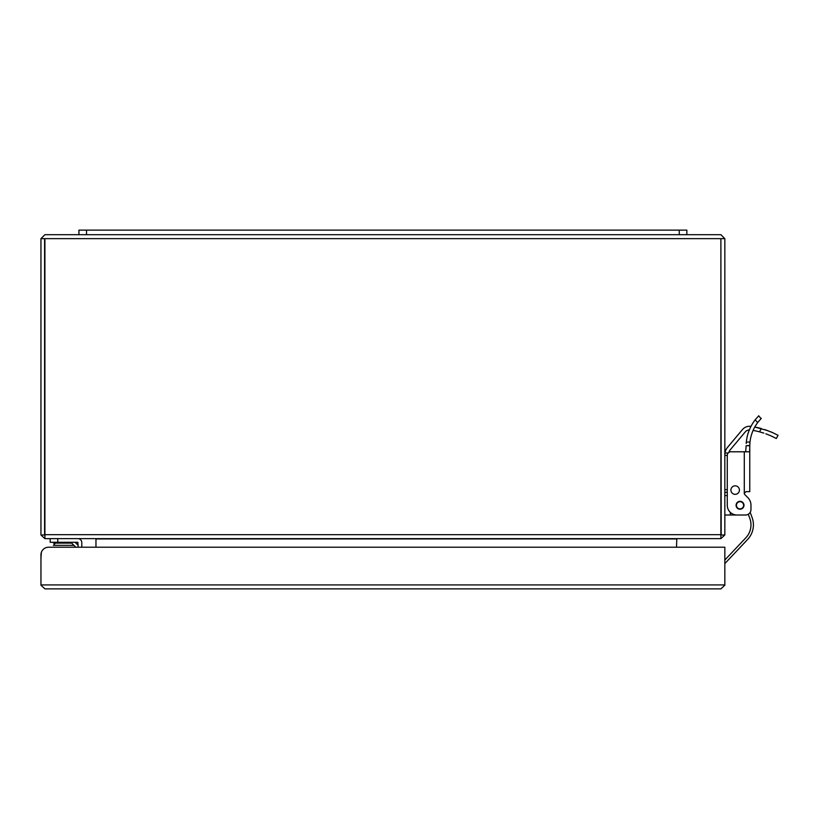 <?xml version="1.0" encoding="UTF-8"?>
<svg xmlns="http://www.w3.org/2000/svg" width="819" height="819" viewBox="0 0 819 819"><rect width="100%" height="100%" fill="white"/><g stroke="black" fill="none" stroke-linecap="round" stroke-linejoin="round"><path stroke-width="1.23" d="M44.595 238.646L44.595 534.991L40.95 534.991L40.95 238.646L44.902 234.695L40.95 238.646L720.884 238.646L720.884 534.684L44.902 534.684L44.902 238.646M721.191 238.646L724.835 238.646L720.884 234.695L724.835 238.646L724.835 534.991L721.191 534.991L720.884 238.646M44.902 234.695L720.884 234.695M724.825 534.991L720.884 538.636L720.884 534.684M44.902 534.684L44.902 538.636L720.884 538.636M44.902 538.636L40.96 534.991M721.191 547.225L676.504 547.225L676.811 538.636M95.659 538.636L96.171 538.636M95.966 538.943L95.966 547.225L81.798 547.225L81.798 542.587A3.952 3.952 0 0 0 77.846 538.636M55.354 543.12L53.409 545.352L73.925 545.352L75.788 547.225L70.854 542.291M50.184 538.636L50.184 542.291L57.78 542.291L57.78 538.636M78.143 547.225L77.846 542.291L57.78 542.291M81.798 547.225L81.798 542.587M53.532 542.291L53.532 543.12L71.683 543.12M750.194 512.356L752.088 517.495A21.274 21.274 0 0 1 747.604 539.475L724.835 563.585M724.835 560.042L745.833 537.807A18.847 18.847 0 0 0 749.805 518.345L748.3 514.25M763.81 433.118L759.53 431.838A75.983 75.983 0 0 0 753.091 430.425M761.424 428.572L754.77 427.027A79.638 79.638 0 0 1 761.312 428.542C783.056 436.885 783.056 436.885 761.312 428.542L759.53 431.838C781.336 440.038 781.336 440.038 759.53 431.838M749.467 429.934L747.942 430.149L749.467 429.934M747.767 497.542L744.788 494.574A1.72 1.72 0 0 1 744.287 493.355A1.72 1.72 0 0 0 744.788 494.574L747.767 497.542A10.944 10.944 0 0 1 750.972 505.282L750.972 509.541A5.467 5.467 0 0 1 745.505 515.008L736.998 515.008A9.726 9.726 0 0 1 727.272 505.282L727.272 455.436L724.835 455.436M727.272 495.556L725.05 495.556L724.835 494.748M724.835 515.008L730.313 515.008L730.313 512.346M740.038 515.008L730.313 515.008M728.193 453.009L724.969 453.009L724.835 454.78L724.969 453.009A11.548 11.548 0 0 1 727.538 447.358L742.485 429.545A9.122 9.122 0 0 1 750.695 426.361A79.638 79.638 0 0 1 750.972 426.402M749.334 429.934A5.467 5.467 0 0 0 745.28 431.889L730.333 449.703A7.903 7.903 0 0 0 728.838 452.436M749.006 426.3L750.695 426.361M771.529 436.128L776.31 438.513L778.05 435.309L772.808 432.708M772.675 432.647L764.803 429.596M754.77 427.027L767.884 430.681M770.884 431.869L773.064 432.821M759.735 431.9L762.438 432.678M766.533 434.07L768.775 434.94M771.437 436.087L768.754 434.93M767.372 434.387L765.837 433.814M763.113 432.893L761.721 432.463M740.038 509.234A3.952 3.952 0 0 1 736.086 505.282A3.952 3.952 0 0 1 740.038 501.33A3.952 3.952 0 0 1 743.99 505.282A3.952 3.952 0 0 1 740.038 509.234M746.211 443.478L746.324 442.065A43.274 43.274 0 0 1 755.108 419.901L758.722 415.786L761.025 418.642M749.774 445.423L746.119 445.71L746.109 446.314L746.119 445.71L749.764 445.71L749.989 442.065L746.324 442.065L746.211 443.437M748.801 431.316L748.197 433.046M749.764 466.38L749.764 445.71L749.62 451.791L744.287 451.791L744.287 493.355L746.007 491.635L749.764 491.635L749.764 470.024M745.648 451.791L746.109 446.314M761.312 418.355L757.718 422.502L761.312 418.355M749.989 442.065A39.629 39.629 0 0 1 757.718 422.502L755.108 419.901M751.668 434.162L752.272 432.442L751.668 434.162M755.763 425.348L756.766 423.822L755.763 425.348M749.764 451.535L749.764 491.635M750.972 505.282L750.972 509.541M745.505 515.008L736.998 515.008M727.272 455.436A3.645 3.645 0 0 1 730.917 451.791L744.287 451.791M739.424 490.09A4.259 4.259 0 0 1 735.175 494.338A4.259 4.259 0 0 1 730.917 490.09A4.259 4.259 0 0 1 735.175 485.831A4.259 4.259 0 0 1 739.424 490.09M743.621 505.282A3.593 3.593 0 0 1 740.038 508.875A3.593 3.593 0 0 1 736.445 505.282A3.593 3.593 0 0 1 740.038 501.699A3.593 3.593 0 0 1 743.621 505.282M78.941 234.695L78.941 230.129L686.844 230.129L686.844 234.695M40.96 585.216L44.902 588.871L40.96 585.216L40.95 554.832A7.596 7.596 0 0 1 48.546 547.225L724.835 547.225L724.835 585.216L720.884 588.871L724.825 585.216M44.902 588.871L720.884 588.871M75.788 547.225L48.546 547.225M40.95 558.476L41.349 552.395M676.34 538.943L96.171 538.943M78.143 545.28L75.153 542.291M727.272 489.66L724.835 489.66M724.835 492.373L727.272 492.373M679.248 230.129L679.248 234.695M86.538 230.129L86.538 234.695M40.95 584.92L724.835 584.92"/></g></svg>
